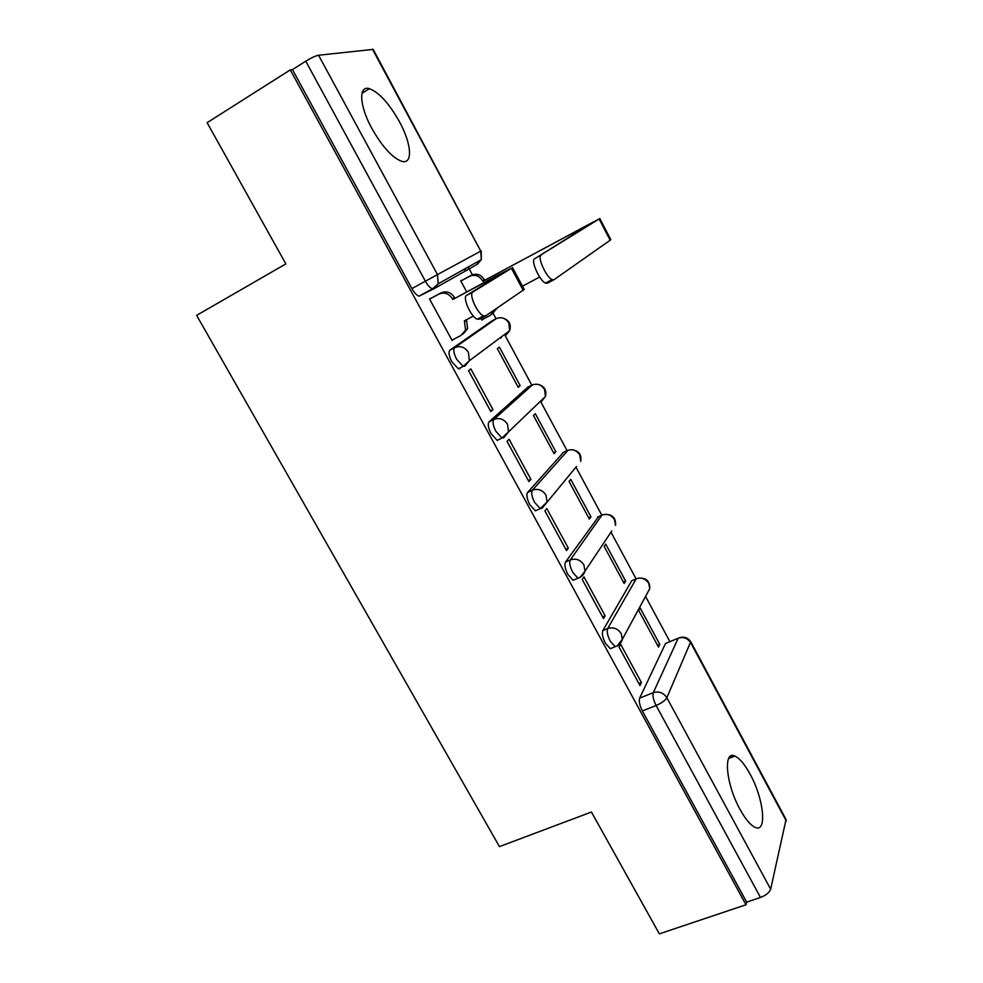 <?xml version="1.0" encoding="UTF-8"?>
<svg xmlns="http://www.w3.org/2000/svg" width="983" height="983" viewBox="0 0 983 983"><rect width="100%" height="100%" fill="white"/><g stroke="black" fill="none" stroke-linecap="round" stroke-linejoin="round"><path stroke-width="1.47" d="M633.064 580.167L631.713 580.756L602.837 630.619C601.78 633.47 602.64 637.66 605.393 643.214L610.296 648.719L612.446 647.822M598.536 516.677L565.483 562.079C564.291 564.709 565.078 568.825 567.867 574.441L573.138 580.302L575.436 579.282M563.517 452.303L527.552 492.508C526.212 494.904 526.949 498.946 529.776 504.611L535.44 510.853L537.996 509.661M527.982 387.044L489.055 421.867C487.556 424.042 488.244 427.986 491.095 433.712L497.189 440.372L500.273 438.848M491.955 320.876L449.944 350.145C448.309 352.061 448.924 355.92 451.811 361.707L458.373 368.809L460.032 368.637M399.491 121.794C389.194 103.534 379.192 92.5 369.485 88.703C358.316 85.017 359.262 105.685 371.881 128.503C382.289 146.713 392.18 157.624 401.555 161.261C413.143 165.046 411.742 144.071 399.491 121.794M750.164 774.285C744.733 764.369 739.646 758.311 734.903 756.099C722.984 749.857 725.859 784.053 740.027 809.402C745.421 819.158 750.422 825.13 755.055 827.317C767.44 833.473 763.803 798.651 750.164 774.285M732.102 757.156L731.364 755.792M669.915 641.653L645.561 596.423M636.099 578.852L610.984 532.196M601.817 515.178L576.013 467.244M567.056 450.607L540.883 402.01M531.803 385.127L505.262 335.842M496.046 318.725L493.208 313.454M472.381 274.773L468.191 267.007M639.65 698.139L665.516 643.472L678.221 638.2L653.302 692.646L639.65 698.139C638.729 701.198 639.638 705.475 642.366 710.967L656.103 705.499C653.363 699.982 652.429 695.694 653.302 692.646C658.966 691 663.476 692.696 666.855 697.721L770.66 889.197C769.394 892.552 765.99 895.304 760.486 897.454L656.103 705.499C661.62 703.091 665.208 700.498 666.855 697.721L690.742 641.715C688.112 637.856 684.475 636.468 679.794 637.562M659.347 933.85L745.986 904.765L290.28 69.904L207.118 122.678L285.856 263.911L196.637 315.359L499.45 846.609L591.434 812.032L659.347 933.85M690.889 641.997L786.056 819.515L770.66 889.197M745.986 904.765L746.65 902.111L760.486 897.454M290.28 69.904L292.442 69.621L305.75 61.179C311.255 57.825 315.518 55.847 318.566 55.232L373.184 49.396L480.748 251.12L372.459 49.162M432.09 297.689L429.485 298.893L452.094 340.413L454.158 339.012M480.515 317.497L481.916 320.077L483.869 318.738M520.167 385.643L499.376 347.097L497.337 348.658L518.238 387.339L520.167 385.643L517.93 386.774M492.974 409.616L470.82 368.895L468.547 370.64L490.8 411.533L492.974 409.616L490.456 410.882M555.813 451.689L535.317 413.696L533.45 415.514L554.043 453.654L555.813 451.689L553.564 452.77M530.918 479.372L509.096 439.266L507.007 441.306L528.94 481.584L530.918 479.372L528.387 480.576M590.955 516.812L570.742 479.348L569.046 481.437L589.345 519.036L590.955 516.812L588.706 517.844M568.309 548.096L546.806 508.58L544.901 510.902L566.503 550.591L568.309 548.096L565.766 549.239M625.618 581.027L605.688 544.091L604.14 546.425L624.156 583.497L625.618 581.027L623.357 582.01M605.135 615.8L583.951 576.861L582.219 579.479L603.501 618.577L605.135 615.8L602.591 616.894M659.79 644.356L640.13 607.924L638.741 610.504L658.487 647.072L659.79 644.356L657.529 645.29M641.432 682.521L620.556 644.148L618.995 647.035L639.97 685.556L641.432 682.521L638.876 683.554M463.03 279.774L460.72 280.819L466.679 291.877M500.925 338.103L501.588 336.714M746.65 902.111L642.366 710.967M667.113 642.808L665.516 643.472M730.639 757.709L730.025 756.566M465.598 268.457L464.799 271.087M292.442 69.621L411.914 288.584C414.298 292.774 416.657 295.305 418.979 296.178L433.896 288.781L432.409 288.855C430.124 287.958 427.777 285.402 425.381 281.199L305.75 61.179M485.418 315.998L479.421 319.168L477.283 319.205C471.078 317.263 462.108 297.296 466.581 295.392L506.38 270.878L452.819 299.483L496.268 275.94L511.43 268.322L472.872 292.012C468.436 293.892 477.431 313.896 483.599 315.862L485.725 315.838L524.209 289.457L512.536 267.585M452.819 299.483L452.438 298.783C448.85 293.425 444.304 291.877 438.774 294.15L440.888 292.922C446.393 290.661 450.927 292.197 454.502 297.542L454.871 298.242M429.583 299.053L440.888 292.922M466.507 319.708L467.576 328.703L463.153 333.95M451.959 340.167L461.138 335.326L465.573 330.067L464.381 320.827L473.351 316.071M429.608 299.115L438.774 294.15M541.043 255.359C537.087 256.968 546.302 277.329 552.041 279.639L553.97 279.737L610.197 240.208L599.114 218.976L534.519 258.873L593.855 221.691L482.825 281.322L482.469 280.659C479.102 275.596 474.789 274.146 469.542 276.309L460.83 281.04M553.699 279.872L547.433 283.19L545.479 283.104C539.704 280.843 530.513 260.507 534.519 258.873M482.825 281.322L599.114 218.976M460.806 280.978L471.422 275.215C476.657 273.065 480.945 274.515 484.3 279.553L484.656 280.204M481.781 319.844L490.517 315.224L494.941 309.571M539.679 277.022L522.465 286.176M496.722 308.367L492.311 313.995M599.79 218.509L610.799 239.594L610.197 240.208M617.25 645.831L615.137 646.691L610.246 641.174C607.482 635.62 606.622 631.418 607.666 628.567L636.198 578.803L631.713 580.756M602.837 630.619L607.666 628.567C613.281 626.835 617.803 628.506 621.219 633.58L622.35 639.257L617.152 646.003M580.228 577.181L577.955 578.164L572.708 572.29C569.919 566.675 569.108 562.546 570.287 559.929L601.915 515.129L603.193 514.662M565.483 562.079L570.287 559.929C575.903 558.086 580.437 559.732 583.89 564.881L585.008 571.098L579.933 577.623M575.755 467.367L542.137 508.211L540.245 508.604L534.592 502.35C531.766 496.673 531.029 492.643 532.356 490.247L568.113 450.165M527.552 492.508L532.356 490.247C537.947 488.281 542.493 489.915 545.995 495.125L547.076 501.969L540.245 508.604L535.44 510.853M541.584 400.167L540.994 401.961L545.454 396.468L508.53 431.856L503.763 437.742L501.981 438.013L495.899 431.328C493.036 425.602 492.348 421.646 493.822 419.495L532.528 384.795M489.055 421.867L493.822 419.495C499.413 417.419 503.972 419.016 507.523 424.3L508.53 431.856L501.981 438.013L497.189 440.372M506.061 333.372L505.36 335.781L509.612 330.73L469.333 360.749L464.799 366.18L463.14 366.34L456.591 359.213C453.716 353.413 453.077 349.567 454.711 347.65L496.427 318.529M449.944 350.145L454.711 347.65C460.277 345.451 464.861 347.036 468.449 352.393L469.333 360.749L463.14 366.34L458.373 368.809M786.302 821.002L690.766 642.821C687.658 638.164 683.48 636.628 678.221 638.2M477.308 264.267L433.896 288.781L438.197 283.804L481.326 259.647L477.308 264.267L478.057 261.478M318.566 55.232L437.484 274.589L480.748 251.12L481.326 259.647L481.203 250.874M597.443 517.169L601.915 515.129C607.138 513.359 611.328 514.871 614.51 519.626L615.505 525.413C616.108 518.041 612.581 514.355 604.926 514.355M562.694 452.696L567.154 450.558C572.364 448.703 576.566 450.177 579.786 455.006L580.744 461.359C581.776 454.441 578.717 450.558 571.59 449.71M527.453 387.314L531.901 385.078C537.099 383.124 541.326 384.586 544.57 389.465L545.454 396.468C546.892 389.882 544.263 385.84 537.578 384.304M491.709 321.011L496.145 318.664C501.33 316.6 505.569 318.05 508.862 322.989L509.612 330.73C511.455 324.39 509.206 320.163 502.866 318.062M576.468 466.507L576.112 467.195M611.782 530.98L585.008 571.098C583.914 574.6 581.555 576.947 577.955 578.164L573.138 580.302M647.047 593.671L649.775 588.645L648.755 583.361C645.61 578.655 641.42 577.132 636.198 578.803M411.914 288.584L437.484 274.589L438.197 283.804L432.409 288.855L418.979 296.178M466.581 295.392L472.872 292.012M452.438 298.783L454.502 297.542M494.338 277.108L494.842 278.054M464.762 321.527L466.765 320.2M511.43 268.322L523.214 290.39M484.3 279.553L482.469 280.659M581.801 229.297L581.248 228.24M471.422 275.215L469.542 276.309M361.977 93.311L369.485 88.703M728.649 758.458L734.903 756.099M610.296 648.719L615.137 646.691C618.921 645.462 621.33 642.98 622.35 639.257L649.775 588.645C649.874 580.756 645.88 577.304 637.77 578.287M483.599 315.862L477.283 319.205M465.573 330.067L467.576 328.703M552.041 279.639L545.479 283.104M496.526 309.018L494.744 310.235"/></g></svg>
